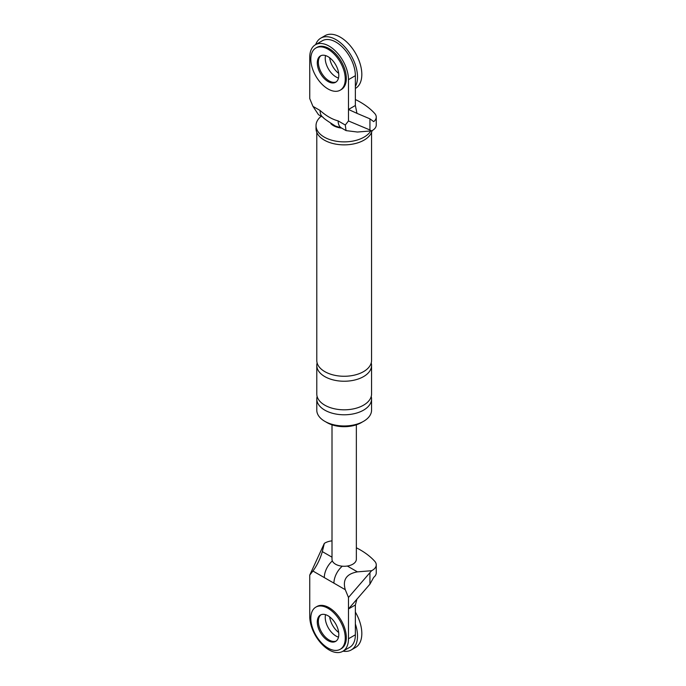 <?xml version="1.0" encoding="UTF-8"?>
<svg xmlns="http://www.w3.org/2000/svg" width="686" height="686" viewBox="0 0 686 686"><rect width="100%" height="100%" fill="white"/><g stroke="black" fill="none" stroke-linecap="round" stroke-linejoin="round"><path stroke-width="1.03" d="M315.671 44.607A30.433 17.57 60 0 1 320.782 38.142A30.433 17.57 60 0 1 336.003 39.651A30.433 17.57 60 0 1 355.365 86.513M336.003 76.926A15.221 8.789 60 0 1 325.533 55.566A15.221 8.789 60 0 0 336.003 76.926A15.221 8.789 60 0 0 338.498 78.024A15.221 8.789 60 0 1 336.003 76.926M320.782 38.142L325.087 35.655A30.433 17.57 60 0 1 340.299 37.164A30.433 17.57 60 0 1 360.184 63.978A30.433 17.57 60 0 1 355.52 88.365L355.365 88.46M338.67 73.351A15.221 8.789 60 0 1 329.666 57.753M355.365 623.96A30.433 17.57 60 0 1 351.215 649.968A30.433 17.57 60 0 1 343.06 651.16M336.003 636.033A15.221 8.789 60 0 1 325.533 614.673A15.221 8.789 -120 0 0 336.003 636.033A15.221 8.789 -120 0 0 338.498 637.14A15.221 8.789 60 0 1 336.003 636.033M355.365 612.075A30.433 17.57 60 0 1 355.52 647.481L351.215 649.968M338.67 632.466A15.221 8.789 60 0 1 329.666 616.868M340.213 90.183L341.285 89.557A24.344 14.054 -120 0 0 345.015 70.049A24.344 14.054 -120 0 0 329.109 48.595A24.344 14.054 -120 0 0 316.941 47.385L315.86 48.011A24.344 14.054 -120 0 0 312.13 67.52A24.344 14.054 -120 0 0 328.037 88.974A24.344 14.054 -120 0 0 340.213 90.183A24.344 14.054 -120 0 0 343.943 70.667A24.344 14.054 -120 0 0 328.037 49.212A24.344 14.054 -120 0 0 315.86 48.011M320.988 55.635A15.221 8.789 -120 0 0 319.324 67.983A15.221 8.789 -120 0 0 329.109 80.897A15.221 8.789 -120 0 0 336.166 81.926A15.221 8.789 60 0 1 329.109 80.897A15.221 8.789 60 0 1 319.324 67.983A15.221 8.789 60 0 1 320.988 55.635M328.037 81.523A15.221 8.789 -120 0 0 335.643 82.269A15.221 8.789 -120 0 0 337.975 70.075A15.221 8.789 -120 0 0 328.037 56.672A15.221 8.789 -120 0 0 320.431 55.918A15.221 8.789 -120 0 0 318.098 68.111A15.221 8.789 -120 0 0 328.037 81.523M340.213 649.29L341.285 648.673A24.344 14.054 -120 0 0 345.015 629.156A24.344 14.054 -120 0 0 329.109 607.702A24.344 14.054 -120 0 0 316.941 606.501L315.86 607.119A24.344 14.054 -120 0 0 312.13 626.627A24.344 14.054 -120 0 0 328.037 648.081A24.344 14.054 -120 0 0 340.213 649.29A24.344 14.054 -120 0 0 343.943 629.782A24.344 14.054 -120 0 0 328.037 608.328A24.344 14.054 -120 0 0 315.86 607.119M320.988 614.75A15.221 8.789 -120 0 0 319.324 627.09A15.221 8.789 -120 0 0 329.109 640.012A15.221 8.789 -120 0 0 336.166 641.041A15.221 8.789 -120 0 1 329.109 640.012A15.221 8.789 -120 0 1 319.324 627.09A15.221 8.789 -120 0 1 320.988 614.75M328.037 640.63A15.221 8.789 -120 0 0 335.643 641.384A15.221 8.789 -120 0 0 337.975 629.191A15.221 8.789 -120 0 0 328.037 615.779A15.221 8.789 -120 0 0 320.431 615.025A15.221 8.789 -120 0 0 318.098 627.218A15.221 8.789 -120 0 0 328.037 640.63M348.479 120.959L348.479 109.477L355.365 105.498L356.969 113.344L348.479 109.477L348.479 79.653A27.389 15.812 60 0 0 336.526 52.093A27.389 15.812 60 0 0 315.414 44.753A27.389 15.812 60 0 0 309.746 57.29L309.746 98.595L312.945 106.356L320.079 110.472C326.133 115.865 332.153 119.347 338.147 120.899L345.281 125.024L348.479 120.959L369.943 129.98L369.943 118.85L373.69 121.628A13.386 7.726 180 0 0 376.254 117.074L376.254 125.024A13.386 7.726 0 0 1 371.615 130.88L369.943 129.98M355.365 99.513A80.108 46.254 180 0 1 374.745 113.507A13.386 7.726 180 0 1 376.254 117.074M345.281 125.024L346.053 130.614L357.423 132.029L371.615 130.88M338.147 120.899A15.221 8.789 -60 0 0 341.302 127.87L335.48 126.087C327.342 120.976 323.252 118.086 323.226 117.435L318.476 114.691L312.945 106.356M356.969 113.344L369.943 118.85M341.662 128.076A15.221 8.789 180 0 1 333.413 125.624A15.221 8.789 180 0 1 330.866 123.669M372.112 130.614A28.152 16.25 180 0 1 353.316 143.983A28.152 16.25 180 0 1 324.272 140.098A28.152 16.25 180 0 1 316.023 128.608L316.023 125.624A28.152 16.25 180 0 1 321.177 116.251M362.405 421.959A24.344 14.054 180 0 1 326.965 422.576A24.344 14.054 180 0 1 325.944 421.959M371.229 396.482A27.389 15.812 180 0 1 371.563 398.969L371.563 410.151A27.389 15.812 180 0 1 354.662 424.763A27.389 15.812 180 0 1 324.812 421.333A27.389 15.812 180 0 1 316.786 410.151L316.786 398.969A27.389 15.812 180 0 1 317.129 396.482M323.226 117.435A15.221 8.789 -60 0 1 320.079 110.472M315.414 44.753L322.3 40.774A27.389 15.812 60 0 1 343.412 48.114A27.389 15.812 60 0 1 355.365 75.683L348.479 79.653M355.365 105.498L355.365 75.683M371.563 132.364L371.563 360.45A27.389 15.812 180 0 1 354.662 375.062A27.389 15.812 180 0 1 324.812 371.632A27.389 15.812 180 0 1 316.786 360.45L316.786 132.364M371.229 362.937A27.389 15.812 180 0 1 371.563 365.424A27.389 15.812 180 0 1 354.662 380.035A27.389 15.812 180 0 1 324.812 376.605A27.389 15.812 180 0 1 316.786 365.424A27.389 15.812 180 0 1 317.129 362.937M371.563 398.969A27.389 15.812 180 0 1 354.662 413.581A27.389 15.812 180 0 1 324.812 410.151A27.389 15.812 180 0 1 316.786 398.969M371.563 365.424L371.563 394.004A27.389 15.812 180 0 1 354.662 408.607A27.389 15.812 180 0 1 324.812 405.186A27.389 15.812 180 0 1 316.786 394.004L316.786 365.424M370.774 130.949A28.152 16.25 180 0 1 324.272 137.123A28.152 16.25 180 0 1 316.023 125.624M333.928 583.151L312.945 571.035L309.746 575.1L309.746 616.405A27.389 15.812 -120 0 0 321.7 643.965A27.389 15.812 -120 0 0 342.811 651.306L349.697 647.327A27.389 15.812 -120 0 0 355.365 634.79L355.365 604.975L348.479 608.945L348.479 597.463L371.615 570.709L357.423 571.867C346.473 573.822 342.425 579.773 345.281 589.703L333.928 583.151A15.221 8.789 -60 0 1 342.305 566.19M369.943 573.033L369.943 584.155L373.69 577.363A13.386 7.726 0 0 0 376.254 572.81L376.254 564.861A13.386 7.726 0 0 0 374.745 561.294A80.108 46.254 180 0 0 356.351 547.788M369.943 584.155L348.479 608.945L348.479 638.769A27.389 15.812 -120 0 1 342.811 651.306M312.945 571.035C317.172 565.195 320.293 558.713 322.326 551.604L324.315 543.406L309.746 575.1M348.479 597.463L345.281 589.703M355.365 604.975L356.969 598.981M356.351 424.814L356.351 559.244A12.177 7.031 180 0 1 347.33 566.036A12.177 7.031 180 0 1 335.565 564.218A12.177 7.031 180 0 1 332.007 559.244L332.007 424.814M371.615 570.709A13.386 7.726 0 0 0 376.254 564.861M324.315 543.406A13.386 7.726 180 0 1 332.007 540.86M324.298 577.595A15.221 8.789 -60 0 1 332.35 560.916M347.33 566.036L357.423 571.867M355.365 634.79L348.479 638.769M322.326 551.604L332.007 557.186M341.302 127.87L346.053 130.614"/></g></svg>
